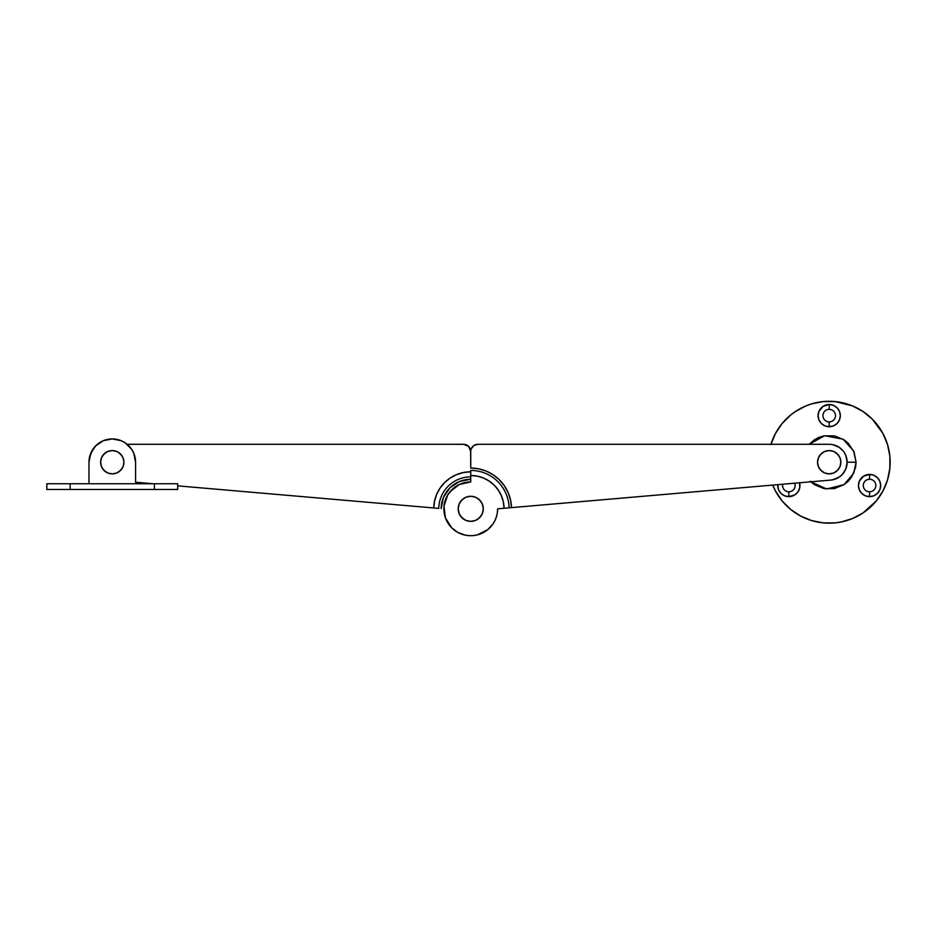 <?xml version="1.0" encoding="UTF-8"?>
<svg xmlns="http://www.w3.org/2000/svg" width="937" height="937" viewBox="0 0 937 937"><rect width="100%" height="100%" fill="white"/><g stroke="black" fill="none" stroke-linecap="round" stroke-linejoin="round"><path stroke-width="1.41" d="M127.163 444.302L463.569 444.302A7.168 7.168 0 0 1 470.737 451.47L468.641 446.399L463.569 444.302M135.572 482.227L153.047 483.738L135.572 482.227M177.69 485.858L433.726 507.959L434.581 500.862L436.794 494.057L440.261 487.802L444.876 482.344L450.439 477.858L456.776 474.544L463.628 472.494L470.737 471.803A37.023 37.023 0 0 0 433.726 507.959L438.785 508.393A31.952 31.952 0 0 1 470.737 476.874A31.952 31.952 0 0 0 438.785 508.393L177.69 485.858M470.608 450.076L470.737 468.055L470.737 451.47A7.168 7.168 0 0 0 469.531 447.488M470.737 479.252L459.481 481.477L449.912 487.837L443.482 497.348L441.163 508.592A29.574 29.574 0 0 1 470.737 479.252L470.737 481.946A26.88 26.88 0 0 0 449.959 491.773L459.247 484.523L470.737 481.946L470.737 475.504L477.179 476.125L483.363 477.987L489.079 481.009L494.104 485.073L498.25 490.028L501.365 495.696L503.333 501.845L504.059 508.276L497.629 508.826A26.88 26.88 0 0 1 470.737 535.718A26.88 26.88 0 0 1 443.857 508.826A26.88 26.88 0 0 1 470.737 481.946L470.737 475.504A33.322 33.322 0 0 1 504.059 508.276L505.02 508.194M443.869 509.494L443.986 511.461M444.255 513.429L444.665 515.362M445.216 517.259L445.907 519.121M446.726 520.913L447.675 522.647M448.764 524.31L449.959 525.88M451.271 527.367L452.688 528.749M454.199 530.026L455.804 531.185M457.49 532.216L459.247 533.13M461.063 533.914L462.937 534.558M464.846 535.062L466.79 535.425M468.758 535.636L470.737 535.718M472.716 535.636L474.684 535.425M476.628 535.062L478.549 534.558M480.412 533.914L482.239 533.13M483.996 532.216L485.682 531.185M487.287 530.026L488.798 528.749M490.215 527.367L491.527 525.88M492.721 524.31L493.799 522.647M494.759 520.913L495.579 519.121M496.27 517.259L496.821 515.362M497.231 513.429L497.5 511.461M497.617 509.482L497.629 508.826A26.88 26.88 0 0 0 497.629 508.826L497.336 512.773A26.88 26.88 0 0 0 497.336 512.762L496.469 516.627A26.88 26.88 0 0 0 496.469 516.615L495.041 520.328A26.88 26.88 0 0 0 495.041 520.328L493.096 523.76A26.88 26.88 0 0 0 493.096 523.76L487.79 529.616L477.273 534.91A26.88 26.88 0 0 0 490.672 526.875M467.563 445.52A7.168 7.168 0 0 0 464.975 444.443M437.415 508.276L432.355 507.831M842.422 474.345L845.912 468.723L847.13 462.222A17.92 17.92 0 0 1 830.756 480.084L834.024 479.498L839.95 476.57A17.92 17.92 0 0 0 839.962 476.57L842.422 474.345A17.92 17.92 0 0 0 845.771 455.37L844.108 452.266A17.92 17.92 0 0 0 829.21 444.302L477.905 444.302L829.21 444.302A17.92 17.92 0 0 1 847.13 462.222L845.771 455.37L846.79 458.732M447.687 495.005A26.88 26.88 0 0 0 451.728 527.836L445.426 517.88L443.986 506.191L447.675 495.005L452.688 488.903M454.714 530.412A26.88 26.88 0 0 0 465.513 535.203L458.064 532.544L451.728 527.836M469.402 535.683A26.88 26.88 0 0 0 469.425 535.683L465.49 535.191M477.273 534.91L473.372 535.589A26.88 26.88 0 0 0 473.396 535.577M471.943 447.488A7.168 7.168 0 0 0 470.878 450.076L470.737 451.47A7.168 7.168 0 0 1 477.905 444.302L473.923 445.508L471.288 448.729M829.21 444.302L477.905 444.302M473.372 535.589L469.425 535.683M500.311 508.592L509.119 507.831A38.394 38.394 0 0 0 470.737 470.433L470.737 475.504L470.737 470.433A38.394 38.394 0 0 1 509.119 507.831L830.756 480.084L511.497 507.631A40.771 40.771 0 0 0 470.737 468.055L478.549 468.805L486.069 471.042L493.014 474.672L499.152 479.58L504.223 485.553L508.065 492.393L510.513 499.843L511.497 507.631L507.749 507.959M843.066 450.861L839.165 447.324L832.712 444.653M476.511 444.443A7.168 7.168 0 0 0 473.923 445.508M840.864 462.222A11.654 11.654 0 0 1 829.21 473.876A11.654 11.654 0 0 1 817.556 462.222A11.654 11.654 0 0 0 829.21 473.876A11.654 11.654 0 0 0 840.864 462.222L839.974 466.685L837.444 470.468L833.672 472.986L829.21 473.876L824.747 472.986L820.976 470.468L818.446 466.685L817.556 462.222L818.446 457.771L820.976 453.988L824.747 451.458L829.21 450.58L833.672 451.458L837.444 453.988L839.974 457.771L840.864 462.222A11.654 11.654 0 0 0 829.21 450.58A11.654 11.654 0 0 0 817.556 462.222A11.654 11.654 0 0 1 829.21 450.58A11.654 11.654 0 0 1 840.864 462.222M838.896 455.757L835.687 452.536M822.733 452.536L819.524 455.757M819.524 468.699L822.733 471.908M835.687 471.908L838.896 468.699M829.21 421.896A6.278 6.278 0 0 1 822.932 415.63A6.278 6.278 0 0 1 829.21 409.352A6.278 6.278 0 0 0 822.932 415.63A6.278 6.278 0 0 0 829.21 421.896L829.21 426.733A11.115 11.115 0 0 1 818.095 415.63A11.115 11.115 0 0 1 829.21 404.515L829.21 409.352L829.21 404.515L823.037 406.389L818.938 411.378L818.095 415.63L818.938 419.881L821.351 423.489L824.958 425.89L829.21 426.733L833.462 425.89L837.069 423.489L839.482 419.881L840.325 415.63L839.482 411.378L837.069 407.771L833.462 405.358L829.21 404.515A11.115 11.115 0 0 1 840.325 415.63A11.115 11.115 0 0 1 829.21 426.733L829.21 421.896A6.278 6.278 0 0 0 835.488 415.63A6.278 6.278 0 0 0 829.21 409.352A6.278 6.278 0 0 1 835.488 415.63A6.278 6.278 0 0 1 829.21 421.896M788.849 491.796A6.278 6.278 0 0 1 782.711 484.23A6.278 6.278 0 0 0 788.849 491.796L788.849 496.645A11.115 11.115 0 0 1 777.769 484.652L778.588 489.782L780.989 493.389L784.597 495.79L788.849 496.645L795.021 494.771L798.09 491.702L799.753 487.697L799.612 482.766A11.115 11.115 0 0 1 788.849 496.645L788.849 491.796A6.278 6.278 0 0 0 794.681 483.199A6.278 6.278 0 0 1 788.849 491.796L790.078 491.679M869.571 491.796A6.278 6.278 0 0 1 863.293 485.53A6.278 6.278 0 0 1 869.571 479.252A6.278 6.278 0 0 0 863.293 485.53A6.278 6.278 0 0 0 869.571 491.796L869.571 496.645A11.115 11.115 0 0 1 858.456 485.53A11.115 11.115 0 0 1 869.571 474.415L869.571 479.252L869.571 474.415L863.399 476.289L859.299 481.278L858.456 485.53L859.299 489.782L861.712 493.389L865.319 495.79L869.571 496.645L873.823 495.79L877.43 493.389L879.831 489.782L880.675 485.53L879.831 481.278L877.43 477.671L873.823 475.258L869.571 474.415A11.115 11.115 0 0 1 880.675 485.53A11.115 11.115 0 0 1 869.571 496.645L869.571 491.796A6.278 6.278 0 0 0 875.837 485.53A6.278 6.278 0 0 0 869.571 479.252A6.278 6.278 0 0 1 875.837 485.53A6.278 6.278 0 0 1 869.571 491.796L870.789 491.679M882.947 490.965A60.94 60.94 0 0 0 890.15 462.222A60.94 60.94 0 0 1 772.72 485.097A60.94 60.94 0 0 0 775.473 490.965M778.518 496.048A60.94 60.94 0 0 0 795.384 512.914M800.467 515.959A60.94 60.94 0 0 0 857.952 515.959M863.036 512.914A60.94 60.94 0 0 0 879.902 496.048M810.786 481.805L826.668 488.997L844.085 484.628L853.794 473.115L856.09 462.222L847.13 462.222L845.771 469.086M845.279 470.151L844.272 471.955M843.429 473.15L842.14 474.637M841.883 474.895L839.165 477.132L832.712 479.803M831.798 479.967L830.662 480.095M847.13 462.222L856.09 462.222L853.595 450.908L843.019 439.16L824.654 435.728L809.17 444.302L814.276 439.875L818.926 437.392L823.963 435.857L834.457 435.857L844.143 439.875L848.219 443.213L854.052 451.939L856.09 462.222L855.575 467.469L851.569 477.167L848.219 481.243L844.143 484.581L834.457 488.599L823.963 488.599L814.276 484.581L810.2 481.243M770.893 444.536L775.461 433.503L782.102 423.571L790.547 415.114L795.349 411.554L805.89 405.92L811.524 403.906L823.236 401.575L835.183 401.575L852.529 405.92L863.071 411.554L872.3 419.132L882.959 433.503L887.526 444.536L889.857 456.249L889.857 468.195L887.526 479.92L882.959 490.953L876.318 500.885L863.071 512.902L852.529 518.524L841.098 521.991L835.183 522.869L823.236 522.869L811.524 520.539L800.479 515.971L790.547 509.33L782.102 500.885L775.461 490.953L772.908 485.542M795.384 411.53A60.94 60.94 0 0 0 778.518 428.408L775.461 433.503A60.94 60.94 0 0 0 770.964 444.302A60.94 60.94 0 0 1 890.15 462.222A60.94 60.94 0 0 0 882.947 433.491M879.902 428.408A60.94 60.94 0 0 0 863.036 411.53M863.071 411.554L857.941 408.485A60.94 60.94 0 0 0 800.467 408.485M887.526 444.536L885.512 438.903M811.524 403.906L805.89 405.92M795.349 512.902L800.479 515.971M846.896 520.539L852.529 518.524M879.878 496.083L882.959 490.953M823.412 413.229L823.998 412.139M827.98 409.469L829.21 409.352M834.422 412.139L835.008 413.229M786.448 491.328L785.37 490.742M783.637 489.009L783.051 487.931M782.7 486.76L782.582 485.53M875.72 484.3L875.837 485.53M875.369 487.931L874.783 489.009M873.05 490.742L871.972 491.328M46.85 483.738L154.394 483.738L154.394 489.465L70.146 489.465L70.146 483.738L177.69 483.738L154.394 483.738L154.394 489.465L177.69 489.465L46.85 489.465L70.146 489.465L70.146 483.738L46.85 483.738L46.85 489.465M88.968 462.222L90.748 453.309L95.797 445.754L103.351 440.695L112.276 438.926L121.189 440.695L125.218 442.85L131.648 449.28L133.792 453.309L135.572 462.222L135.572 483.738L135.572 462.222A23.296 23.296 0 0 0 112.276 438.926A23.296 23.296 0 0 0 88.968 462.222L88.968 483.738M89.425 457.678A23.296 23.296 0 0 0 89.413 457.689L92.892 449.28A23.296 23.296 0 0 1 107.732 439.371M95.797 445.754L99.322 442.85M103.351 440.695L112.276 438.926L121.189 440.695M133.804 453.309A23.296 23.296 0 0 0 133.792 453.309L135.127 457.678A23.296 23.296 0 0 0 135.127 457.678M131.648 449.291A23.296 23.296 0 0 0 116.809 439.371M470.737 496.282A12.544 12.544 0 0 1 483.281 508.826A12.544 12.544 0 0 1 470.737 521.37A12.544 12.544 0 0 0 483.281 508.826A12.544 12.544 0 0 0 470.737 496.282L475.539 497.231L479.615 499.96L482.332 504.024L483.281 508.826L482.332 513.628L479.615 517.704L475.539 520.422L470.737 521.37L465.935 520.422L461.871 517.704L459.153 513.628L458.193 508.826L459.153 504.024L461.871 499.96L465.935 497.231L470.737 496.282A12.544 12.544 0 0 0 458.193 508.826A12.544 12.544 0 0 0 470.737 521.37A12.544 12.544 0 0 1 458.193 508.826A12.544 12.544 0 0 1 470.737 496.282M463.768 498.39L460.313 501.857M460.313 515.795L463.768 519.262M477.706 519.262L481.173 515.795M481.173 501.857L477.706 498.39M100.622 462.222A11.654 11.654 0 0 1 112.276 450.58A11.654 11.654 0 0 1 123.918 462.222A11.654 11.654 0 0 0 112.276 450.58A11.654 11.654 0 0 0 100.622 462.222L101.512 457.771L104.03 453.988L107.814 451.458L112.276 450.58L116.727 451.458L120.51 453.988L123.04 457.771L123.918 462.222L123.04 466.685L120.51 470.468L116.727 472.986L112.276 473.876L107.814 472.986L104.03 470.468L101.512 466.685L100.622 462.222A11.654 11.654 0 0 0 112.276 473.876A11.654 11.654 0 0 0 123.918 462.222A11.654 11.654 0 0 1 112.276 473.876A11.654 11.654 0 0 1 100.622 462.222M102.578 468.699L105.799 471.908M118.741 471.908L121.962 468.699M121.962 455.757L118.741 452.536M105.799 452.536L102.578 455.757M177.69 483.738L177.69 489.465"/></g></svg>
